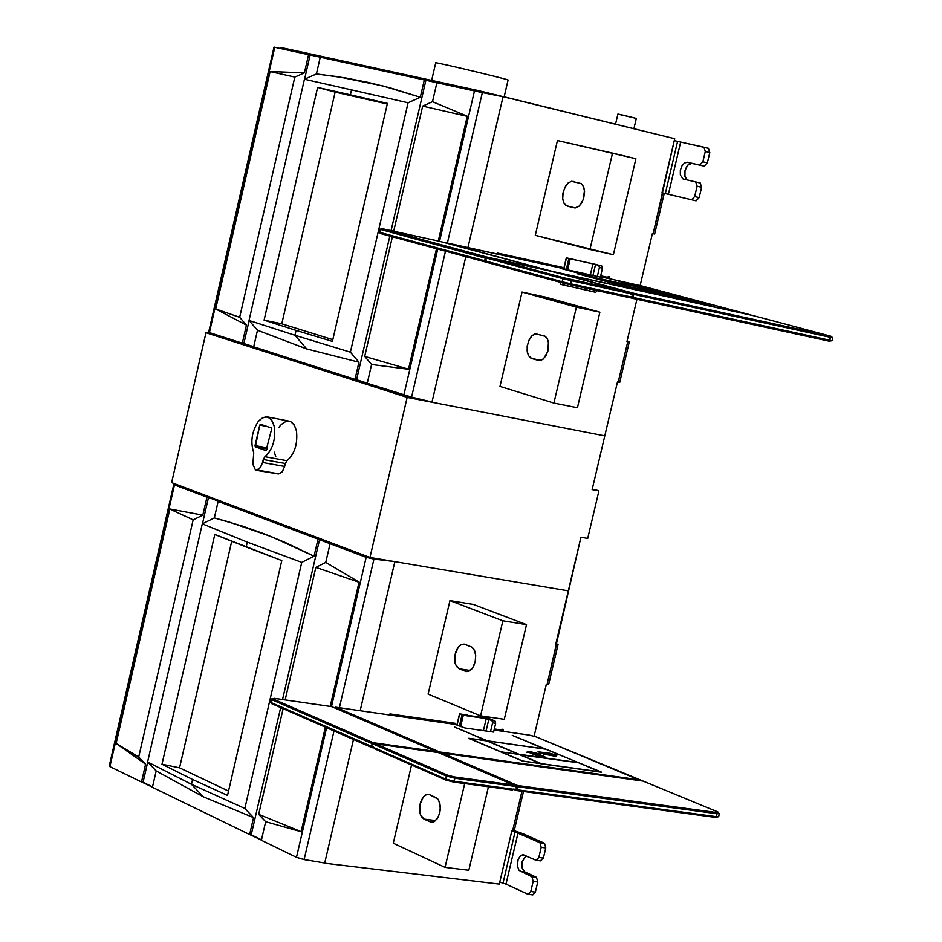 <?xml version="1.0" encoding="UTF-8"?>
<svg xmlns="http://www.w3.org/2000/svg" width="942" height="942" viewBox="0 0 942 942"><rect width="100%" height="100%" fill="white"/><g stroke="black" fill="none" stroke-linecap="round" stroke-linejoin="round"><path stroke-width="1.41" d="M508.068 80.046L508.079 79.976C505.277 78.563 432.095 61.206 435.71 62.867L431.648 80.4M540.873 360.421L531.712 358.549L539.46 360.656L543.534 358.82L547.855 351.366L548.444 342.052L547.267 338.614L545.406 336.412L535.515 333.739L532.218 335.493L528.78 340.521L527.143 346.75L527.308 352.214L528.474 355.64L531.005 358.266L540.873 360.421M577.434 407.745L599.877 312.179L576.398 307.151L553.908 403.082L577.434 407.745L553.908 403.082L499.99 386.42L553.908 403.082L576.398 307.151L522.033 292.055L499.99 386.42L522.033 292.055L576.398 307.151L599.877 312.179L545.324 297.071L522.033 292.055L545.324 297.071L599.877 312.179L577.434 407.745M531.712 358.549L528.474 355.64L527.12 350.883L527.332 345.42L529.451 339.144L531.688 336.011L535.138 333.821L544.712 335.988L547.267 338.614L548.644 343.383L548.432 348.881L546.289 355.193L543.193 359.114L540.578 360.503L531.712 358.549M574.961 207.946L567.367 206.192L574.914 207.946L579.142 206.11L583.263 199.633L584.476 190.355L583.569 186.681L581.19 183.572L571.453 181.311L568.026 183.078L565 187.081L562.904 193.334L562.692 198.774L563.587 202.448L565.942 205.544L574.961 207.946M613.372 254.717L635.909 158.739L612.524 153.099L589.928 249.465L613.372 254.717L535.292 235.312L589.928 249.465L612.524 153.099L557.428 140.535L535.292 235.312L557.428 140.535L635.909 158.739L613.372 254.717M567.367 206.192L564.081 203.448L562.692 198.774L563.163 192.05L565.718 185.833L568.144 182.972L571.617 181.288L581.19 183.572L583.569 186.681L584.57 191.721L583.675 198.397L581.426 203.378L578.989 206.239L575.491 207.911L567.367 206.192M435.722 820.612L423.947 819.093L431.542 822.295L434.427 821.577L438.313 817.02L440.279 810.144L439.867 803.22L437.9 799.075L429.658 794.718L426.208 794.707L422.711 797.733L420.356 802.796L419.496 809.272L420.403 814.594L423.947 819.093L435.722 820.612M468.822 870.267L488.427 786.77L468.822 870.267L445.048 867.382L468.822 870.267M464.7 783.567L445.048 867.382L393.273 843.231L445.048 867.382L464.7 783.567M411.548 764.998L393.273 843.231L411.548 764.998M423.947 819.093L421.38 816.679L420.026 813.37L419.814 805.151L423.276 796.991L425.713 794.942L428.951 794.471L436.582 797.874L438.489 799.899L440.326 805.928L439.832 812.769L437.335 818.704L433.296 822.083L430.894 822.178L423.947 819.093M470.188 670.468L459.119 668.785L466.537 671.599L469.505 670.916L471.73 669.032L474.109 665.134L475.451 660.507L475.675 654.961L474.827 651.087L471.871 647.119L464.853 644.293L461.615 644.328L457.942 647.437L455.457 652.712L454.597 659.212L455.516 664.463L459.119 668.785L470.188 670.468M504.276 719.311L526.507 624.617L502.863 620.79L480.573 715.849L504.276 719.311L480.573 715.849L428.104 694.136L480.573 715.849L502.863 620.79L449.946 600.607L428.104 694.136L449.946 600.607L502.863 620.79L526.507 624.617L473.402 604.446L449.946 600.607L473.402 604.446L526.507 624.617L504.276 719.311M459.119 668.785L456.517 666.489L455.139 663.262L454.904 655.09L458.401 646.836L460.862 644.693L464.135 644.081L471.871 647.119L473.814 649.062L475.675 654.961L475.192 661.79L472.672 667.807L468.598 671.34L466.16 671.54L459.119 668.785M592.247 489.11L598.912 490.888L587.714 538.435L580.931 537.234L547.055 684.528L546.289 684.41L534.114 736.161L546.289 684.41L548.633 684.528L547.055 684.528L556.475 644.493L558.017 644.575L555.721 644.363L580.931 537.234L587.714 538.435L598.912 490.888L592.247 489.11M592.129 489.628L598.912 490.888L592.129 489.628L617.457 382.016L592.129 489.628M621.732 115.054C616.433 113.711 616.963 113.758 623.321 115.195L636.321 118.409L617.905 114.053L615.526 124.179M654.666 234.028L653.147 233.698L662.685 193.134L661.943 192.957L664.192 193.487L661.943 192.957L674.707 138.721L503.075 96.555L482.351 92.575L503.028 96.743L467.938 247.569L503.028 96.743L500.343 96.166L503.075 96.555L483.776 92.822L500.39 95.966L483.976 91.951L483.776 92.822L483.976 91.951L476.169 90.114L475.922 91.186L483.776 92.822L475.922 91.186L476.169 90.114L281.175 47.571L280.94 48.572L475.922 91.186L280.94 48.572L281.175 47.571L476.169 90.114L674.707 138.721L653.147 233.698L652.394 233.534L640.148 285.567L652.394 233.534L654.655 234.028L664.204 193.487M429.434 401.433L431.954 402.234L465.819 256.671L431.989 402.046L411.572 397.135L429.434 401.433M412.985 397.477L412.82 398.136L429.128 401.363L412.82 398.136L412.985 397.477M405.248 395.463L405.06 396.241L412.82 398.136L405.06 396.241L405.248 395.463L405.06 396.241L215.212 335.234L405.06 396.241L215.212 335.234L215.377 334.528L215.212 335.234L214.47 334.893L215.212 335.234L215.377 334.528M691.546 199.763L668.384 194.276L680.666 142.065L703.933 147.199L705.299 151.45L703.933 147.199L708.443 148.306L709.797 152.557L707.36 162.884L704.227 166.133L691.44 163.284L689.061 164.014L686.753 166.416L684.987 170.632L684.657 174.894L685.482 177.967L687.554 180.04L684.94 176.543L684.987 170.632L687.813 165.062L691.958 163.355L687.472 162.271L704.227 166.133L699.729 165.038L702.862 161.788L699.729 165.038L704.263 166.133L707.36 162.884L702.862 161.788L705.299 151.45L709.797 152.557L705.299 151.45L702.862 161.788L707.36 162.884L709.797 152.557L708.443 148.306L680.666 142.065L668.384 194.276L696.103 200.834L699.164 197.608L701.602 187.281L700.247 183.019L695.749 181.936L700.247 183.019L701.602 187.281L697.104 186.21L701.602 187.281L699.164 197.608L694.666 196.537L699.164 197.608L696.056 200.823L691.593 199.775L694.666 196.537L691.593 199.775M687.472 162.271L684.516 162.954L681.773 166.145L680.324 170.42L680.336 175L682.997 178.945L695.749 181.936L697.104 186.21L694.666 196.537L697.104 186.21L695.749 181.936L682.997 178.945L680.336 175L680.324 170.42L681.796 166.122L684.563 162.919L687.472 162.271M545.771 847.93L541.203 847.353L538.812 857.479L543.393 858.044L545.771 847.93L544.523 843.302L539.954 842.725L518.029 832.963L505.984 884.126L527.814 894.229L530.782 891.521L535.362 892.074L537.752 881.959L536.504 877.32L524.482 871.786L522.198 868.124L522.198 861.671L525.942 855.748L522.198 861.671L521.821 864.379L522.469 868.96L524.965 872.045L520.384 871.491L524.965 872.045L536.504 877.32L531.924 876.767L536.504 877.32L537.752 881.959L533.172 881.406L537.752 881.959L535.362 892.074L530.782 891.521L528.274 894.358L505.984 884.126L499.766 882.101L505.984 884.126L518.029 832.963L515.05 831.951L503.016 883.101L515.05 831.951L539.954 842.725L541.203 847.353L539.954 842.725L544.523 843.302L545.771 847.93L543.393 858.044L538.812 857.479L536.269 860.329L522.822 854.735L520.325 855.948L518.053 859.669L517.311 865.733L519.007 870.396L531.924 876.767L533.172 881.406L530.782 891.521L533.172 881.406L531.924 876.767L519.007 870.396L517.311 865.733L518.135 859.434L520.384 855.901L523.246 854.735L535.833 860.211L538.812 857.479L541.203 847.353L545.771 847.93M540.414 860.776L543.393 858.044L540.755 860.882M532.76 894.888L535.362 892.074L532.76 894.888M522.586 833.54L544.523 843.302L516.628 831.539L522.586 833.54M514.214 830.762L516.628 831.539L514.214 830.762M255.247 469.563L252.88 464.347L253.739 452.725C250.242 442.022 251.761 431.589 258.296 421.404L262.983 417.483L267.716 416.988L271.802 420.167L274.44 426.985C275.688 439.973 272.509 449.887 264.914 456.705L286.992 460.709L264.914 456.705L263.265 459.519L285.344 463.511L286.992 460.709L285.344 463.511L263.265 459.519L262.582 462.487L284.661 466.467L285.344 463.511L284.661 466.467L262.582 462.487L260.216 467.785L256.813 469.928L278.879 473.873L255.741 470.235L278.502 473.944L255.741 470.235L255.247 469.563L255.741 470.235L257.755 469.752L260.675 467.161L264.914 456.705C272.509 449.887 275.688 439.973 274.44 426.985C271.143 415.94 265.762 414.091 258.296 421.404C251.761 431.589 250.242 442.022 253.739 452.725L252.88 464.347L255.247 469.563M278.797 427.644L280.316 425.513C287.793 418.224 293.186 420.085 296.506 431.083L294.387 425.125L290.525 421.404L266.927 416.823M266.044 450.641L255.353 446.849L259.768 425.113L260.557 424.253L271.272 427.962L271.579 429.211L266.044 450.641L271.579 429.211L271.272 427.962L260.498 424.241L259.768 425.113L266.845 426.432L259.768 425.113L255.046 445.601L267.293 447.839L255.046 445.601L255.353 446.849L266.044 450.641M267.033 448.981L255.353 446.849L267.033 448.981M171.632 482.622L205.98 332.738L214.576 334.445L205.98 332.738L407.156 397.418L431.954 402.234L407.156 397.418L205.98 332.738L171.632 482.622L369.97 557.452L407.156 397.418L369.97 557.452L171.632 482.622L369.97 557.452L568.309 590.846M555.898 643.598L557.393 644.163L555.898 643.598M619.754 382.393L617.457 382.016L619.742 382.393L629.244 342.04M628.549 341.793L627.713 341.769L618.199 382.169L627.713 341.769L628.549 341.793L627.019 341.357L628.549 341.793M626.96 341.616L627.713 341.769L626.96 341.616L636.922 299.285L626.96 341.616M665.311 193.557L661.979 192.769L668.384 194.276L665.311 193.557L677.592 141.371L665.311 193.557M680.666 142.065L677.592 141.371L680.666 142.065M674.26 140.594L677.592 141.371L674.26 140.594M280.433 47.418L281.175 47.571L280.386 47.418L280.163 48.407M409.181 369.37L364.707 356.417L371.607 364.483L409.181 369.37L437.159 248.9L409.181 369.37L371.607 364.483L367.25 383.288L411.572 397.135L445.495 251.161L411.572 397.135L403.847 395.039L437.747 249.065L403.847 395.039L367.25 383.288L371.607 364.483L364.707 356.417L409.181 369.37M438.948 241.176L467.903 116.502L467.232 116.349L438.277 241.034L467.232 116.349L422.664 106.105L393.697 231.214L422.664 106.105L467.903 116.502L432.496 101.677L422.664 106.105L432.496 101.677L467.903 116.502L438.948 241.176M436.487 248.723L408.51 369.17L436.487 248.723M392.402 236.76L364.707 356.417L392.402 236.76M482.351 92.575L447.391 243.036L482.351 92.575L474.474 90.938L439.549 241.317L474.474 90.938L436.888 82.719L432.496 101.677L436.888 82.719L438.489 83.049L425.89 80.294L391.083 230.637L425.89 80.294L320.256 57.227L316.418 73.959L345.926 78.009L368.169 82.401L390.494 87.971L420.297 97.261L424.3 79.976L420.297 97.261L383.053 85.981L338.531 76.808L316.418 73.959L304.443 79.246L249.029 320.48L257.496 330.23L306.692 348.94L358.961 362.199L350.377 352.167L294.952 335.281L306.692 348.94L294.952 335.281L249.029 320.48L294.952 335.281L296.082 330.383L332.42 341.404L387.421 103.373L317.619 87.418L264.09 320.162L281.788 323.812L335.14 92.081L317.619 87.418L387.268 104.009L335.14 92.081L281.788 323.812L332.832 339.662L281.788 323.812L264.09 320.162L296.082 330.383L264.09 320.162L317.619 87.418L350.377 94.812L351.507 89.879L304.443 79.246L351.507 89.879L350.377 94.812L387.421 103.373L332.42 341.404L296.082 330.383L294.952 335.281L350.377 352.167L408.074 102.772L351.507 89.879L408.074 102.772L420.297 97.261L408.074 102.772L350.377 352.167L358.961 362.199L354.993 379.355L367.286 383.17L356.571 379.732L389.835 236.065L356.571 379.732L354.993 379.355L358.961 362.199L306.692 348.94L257.496 330.23L253.681 346.821L354.993 379.355L253.681 346.821L257.496 330.23L249.029 320.48L304.443 79.246L316.418 73.959L320.256 57.227L482.351 92.575M274.146 47.135L321.823 57.544L310.142 54.989L304.584 79.187L310.142 54.989L308.576 54.683L304.407 72.875L269.789 71.521L215.388 308.846L246.451 325.12L239.657 317.324L294.811 77.091L270.118 71.592L215.706 308.952L239.657 317.324L215.388 308.846L269.789 71.521L294.811 77.091L304.407 72.875L294.811 77.091L239.657 317.324L246.451 325.12L242.306 343.171L253.716 346.703L243.86 343.547L249.124 320.598L243.86 343.547L242.306 343.171L246.451 325.12L215.388 308.846L269.789 71.521L304.407 72.875L308.576 54.683L274.781 47.288L209.395 332.608L242.306 343.171L209.395 332.608L274.781 47.288M275.782 456.717L274.31 452.148M296.506 431.083C297.778 444.047 294.599 453.914 286.992 460.709M284.661 466.467L282.294 471.754L278.879 473.873M367.804 556.628L180.581 486.284L370.218 557.841L383.1 559.654L370.218 557.841L180.64 486.013M305.549 859.787L298.261 858.044L305.526 859.881M141.924 782.072L152.451 787.182M250.054 834.636L261.417 840.146M393.862 561.467L373.95 559.089L339.403 707.725L373.95 559.089L366.155 557.334L331.49 706.594L366.155 557.334L330.089 543.711L325.755 562.409L315.853 567.378L285.167 699.906L315.853 567.378L359.032 582.238L330.206 706.406L359.032 582.238L315.853 567.378L325.755 562.409L359.691 582.462L325.755 562.409L330.089 543.711L331.702 543.911L319.621 539.354L282.541 699.529L319.621 539.354L218.144 501.427L214.34 517.935L242.695 526.201L264.054 533.784L285.473 542.58L314.063 556.216L318.007 539.142L314.063 556.216L271.19 536.587L228.494 521.809L214.34 517.935L202.306 523.846L147.6 761.972L156.184 770.921L203.378 796.838L253.539 817.632L244.838 808.46L191.473 784.321L203.378 796.838L191.473 784.321L147.6 761.972L191.473 784.321L192.592 779.481L227.528 795.437L281.799 560.561L214.811 534.467L161.977 764.209L179.557 767.836L231.708 541.309L179.557 767.836L228.541 791.092L179.557 767.836L161.977 764.209L192.592 779.481L161.977 764.209L214.811 534.467L246.168 546.996L247.287 542.133L202.306 523.846L247.287 542.133L246.168 546.996L281.799 560.561L227.528 795.437L192.592 779.481L191.473 784.321L244.838 808.46L301.758 562.374L247.287 542.133L301.758 562.374L314.063 556.216L301.758 562.374L244.838 808.46L253.539 817.632L249.63 834.565L261.487 839.817L251.22 834.824L280.669 707.595L251.22 834.824L249.63 834.565L253.539 817.632L203.378 796.838L156.184 770.921L152.416 787.312L249.63 834.565L152.416 787.312L156.184 770.921L147.6 761.972L202.306 523.846L214.34 517.935L218.144 501.427L366.155 557.334L393.862 561.467M301.758 831.916L258.673 814.347L265.679 821.718L301.758 831.916L326.014 727.483L301.758 831.916L265.679 821.718L261.381 840.276L296.483 857.338L304.125 859.551L324.731 863.025L353.474 739.529L324.731 863.025L304.125 859.551L333.998 730.992L304.125 859.551L296.483 857.338L326.58 727.73L296.483 857.338L261.381 840.276L265.679 821.718L258.673 814.347L301.758 831.916M330.889 706.5L359.691 582.462L330.889 706.5M325.367 727.2L301.11 831.668L325.367 727.2M283.142 708.678L258.673 814.347L283.142 708.678M360.174 710.727L394.816 561.832L360.174 710.727M173.929 484.4L176.849 484.588L174.47 484.93L219.721 501.639L208.512 497.4L202.448 523.776L208.512 497.4L206.934 497.188L202.801 515.156L169.525 508.927L115.819 743.25L145.598 764.186L138.709 757.027L193.157 519.854L169.831 509.08L116.113 743.45L138.709 757.027L115.819 743.25L169.525 508.927L193.157 519.854L202.801 515.156L193.157 519.854L138.709 757.027L145.598 764.186L141.5 782.001L152.522 786.864L143.066 782.26L147.706 762.078L143.066 782.26L141.5 782.001L145.598 764.186L115.819 743.25L169.525 508.927L202.801 515.156L206.934 497.188L174.47 484.93L109.908 766.635L141.5 782.001L109.908 766.635L174.47 484.93M109.908 766.635L109.955 765.928M324.072 862.919L324.684 863.213L324.072 862.919M499.307 884.102L324.684 863.213L499.307 884.102L511.812 830.95L515.05 831.951L511.8 830.974L499.307 884.102M513.531 830.514L511.812 830.95L514.167 830.962M521.927 791.292L512.566 831.056L521.927 791.292M501.886 729.214L503.358 729.426M609.627 276.889L608.179 276.571M453.349 782.025L446.096 780.153L453.455 782.048L454.15 781.259L445.66 779.081L446.096 780.153L445.66 779.081L374.127 747.724L374.563 748.784L374.127 747.724L445.66 779.081L446.378 776.043L374.292 744.521L375.893 743.886L438.313 752.576L513.614 785.004L438.313 752.576L375.893 743.886L447.462 775.148L454.527 776.962L513.437 784.957L454.527 776.962L454.856 778.222L513.767 786.205L513.614 785.004L438.313 752.576M332.02 706.771L435.899 751.516L331.867 706.677L274.522 698.387L272.909 698.893L373.209 742.708L435.593 751.41L331.702 706.63L274.522 698.387L272.909 698.893L373.209 742.708L373.515 743.933L374.963 744.133L373.373 744.545M435.593 751.41L373.209 742.708L372.137 743.579L271.861 699.729L272.909 698.893L271.861 699.729L372.137 743.579L373.209 742.708L373.515 743.933L372.137 743.579L373.385 744.486M375.575 743.909L374.822 744.757L446.378 776.043L445.66 779.081L454.15 781.259L453.455 782.048L446.096 780.153L374.563 748.784L373.974 747.654M514.038 786.075L517.7 787.771L516.357 787.159L517.605 785.522L716.674 812.557L717.639 811.874L643.209 781.118L442.422 753.153L517.605 785.522L442.422 753.153L643.033 781.095M514.026 785.334L516.534 786.417L514.026 785.334M516.357 787.159L517.7 787.771L517.935 786.77L516.393 787.029M374.669 744.639L375.893 743.886L447.462 775.148L454.527 776.962L454.856 778.222L514.603 786.323L517.7 787.771L517.605 785.522L516.534 786.417L517.935 786.77L717.027 813.77L716.674 812.557L517.605 785.522L517.935 786.77L717.027 813.77L715.602 817.432L516.616 790.562M716.485 816.714L715.52 817.397M718.664 816.573L716.332 816.679L718.664 816.573M719.358 813.676L717.027 813.77L719.358 813.676M717.945 812.004L716.674 812.557L717.027 813.77L715.626 817.432L516.428 790.526M643.492 781.236L717.792 811.922L719.335 813.758L718.652 816.667L715.626 817.432M442.269 753.117L643.115 781.095L717.792 811.922M437.865 752.505L436.452 751.893L437.865 752.505M549.316 754.271L544.311 753.223L550.399 754.577L548.291 753.706L550.399 754.577L547.043 754.083C543.463 752.988 544.217 753.058 549.316 754.271M539.224 752.057L549.422 753.506L539.224 752.057L543.911 754.012L539.224 752.057M554.12 755.46L543.911 754.012L554.12 755.46M556.004 755.084L555.285 755.943L556.004 755.084L548.268 753.023L556.004 755.084M548.232 753.2L538.035 751.763L543.699 754.118L555.921 756.402L556.91 755.213L546.242 752.364L556.91 755.213L555.921 756.402L543.699 754.118L538.035 751.763L548.244 753.2M556.51 755.696L555.898 755.543L556.51 755.696M538.353 754.672L533.749 753.906L538.353 754.672M536.834 755.508L529.745 752.54L536.81 755.637L543.652 756.473L536.834 755.508M536.551 753.494L543.652 756.473L536.551 753.494M530.216 751.787L538.223 753.741L530.216 751.787L528.062 752.305L530.216 751.787M528.038 752.434L529.745 752.54L528.038 752.423M533.996 754.012L538.777 754.73L533.996 754.012M529.522 752.646L536.622 755.614L544.841 756.767L537.694 753.977L540.637 754.212L529.581 751.528L526.613 752.234L529.522 752.646L526.613 752.234L529.581 751.528L540.637 754.212L537.741 753.8L544.841 756.767L536.622 755.614L529.522 752.646M487.238 740.871L519.089 754.283L578.282 762.62L546.148 749.255L487.238 740.871L546.148 749.255L578.282 762.62L519.089 754.283L487.238 740.871M518.265 754.318L500.52 751.787L518.265 754.318M469.246 738.316L486.449 740.765L518.3 754.165L486.449 740.765L469.246 738.316L500.543 751.669L469.246 738.316M518.842 754.401L540.861 763.762L518.842 754.401L501.085 751.893L518.842 754.401M522.716 761.124L501.085 751.893L522.739 761.042L540.885 763.668L522.716 761.124M600.572 772.11L541.65 763.868L519.584 754.707L578.824 762.843L519.631 754.507L541.674 763.785L600.596 772.016L578.824 762.843L600.572 772.11M474.356 735.455L486.873 740.942L468.621 738.316L522.257 760.971L601.396 772.157L512.271 735.361L544.664 748.961L487.391 740.812L454.35 727.036L486.92 740.742L468.621 738.316L522.257 760.971L601.196 772.016L512.271 735.361L544.641 749.043L487.367 740.895L454.809 727.106L474.356 735.455M371.902 744.569L372.137 743.579L371.902 744.569L374.292 744.521L371.902 744.569M447.462 775.148L446.378 776.043L447.462 775.148M494.338 728.978L503.158 730.25L503.464 731.392L494.091 730.038L529.274 735.101M495.669 723.303L492.584 722.855L490.511 731.663L493.608 732.099L495.669 723.303L495.056 721.019L491.971 720.571L492.584 722.855L495.669 723.303L495.056 721.019L491.971 720.571L492.584 722.855L490.511 731.663L464.901 727.978L455.563 724.48L455.257 723.338L455.563 724.48L464.901 727.978L493.608 732.099L495.669 723.303M468.692 715.496L488.792 718.428L468.692 715.496M467.538 715.049L459.519 713.871L457.07 725.116L459.672 713.977L462.004 714.943L459.39 726.094L462.004 714.943L463.299 715.272L460.638 726.612L463.299 715.272L486.249 718.616L483.423 730.639L486.249 718.616L488.839 719.276L486.084 731.016L488.839 719.276L491.971 720.571L486.249 718.616L463.299 715.272L459.519 713.871L456.905 725.046M488.792 718.428L495.056 721.019L488.792 718.428M503.534 731.11L503.158 730.25L503.464 731.392L529.428 735.125L503.57 731.392M641.161 780.824L535.998 736.797L529.428 735.125L536.139 736.879M516.086 790.385L513.52 789.278L512.366 789.997L513.496 789.208M515.168 789.137L516.251 790.479L515.922 789.019L517.229 789.773L515.168 789.137M517.464 788.772L516.534 790.562L517.229 789.773L716.332 816.679L517.229 789.773L517.464 788.772L513.896 789.325L517.464 788.772M445.931 780.058L374.739 748.831M512.342 789.997L453.538 782.048M513.331 789.078L512.366 789.997L453.455 782.048M371.442 746.547L371.678 745.558L374.127 747.724L371.678 745.558L371.878 747.595L371.442 746.547L372.82 746.9L271.202 702.602L371.442 746.547M373.95 747.924L372.149 747.677L372.855 746.747L372.055 747.654M371.713 747.501L271.626 703.627L271.861 699.729L271.202 702.602L271.802 703.674M373.95 747.913L372.231 747.677M454.856 778.222L446.378 776.043L454.856 778.222L454.15 781.259L513.06 789.219L454.15 781.259L454.856 778.222M640.419 779.964L535.857 736.762L640.419 779.964L640.796 780.777L640.419 779.964L439.702 751.987L640.419 779.964M441.127 753.341L439.69 753.153L441.127 753.341M335.47 707.23L334.751 707.913L335.741 707.207L439.702 751.987L335.741 707.207L455.563 724.48L390.259 715.072L389.964 713.918L455.257 723.338M270.378 701.955L271.202 702.602L270.378 701.955L271.025 699.176M271.049 699.082L271.861 699.729L271.049 699.082L274.369 698.363M331.537 706.606L274.452 698.363M335.682 707.195L390.259 715.072L335.658 707.183L334.598 707.854M389.022 714.884L389.964 713.918L390.259 715.072M569.863 284.672L562.668 282.953L569.863 284.672M439.761 241.364L548.091 270.46L439.761 241.352L381.698 228.694L486.39 256.93L548.091 270.46L486.39 256.93L486.708 258.084L487.98 258.355L486.614 258.508L380.65 229.483L381.698 228.694L486.39 256.93L485.318 257.743L486.39 256.93L486.708 258.084L485.318 257.743L485.083 258.744L485.318 257.743L380.65 229.483L379.979 232.403L484.624 260.757L484.847 259.745L488.003 262.7L487.426 261.511L562.127 281.752L562.668 282.953L488.027 262.7M710.821 305.761L652.559 292.974L629.609 286.874L688.166 299.697L629.621 286.839L652.571 292.962L710.821 305.75L688.166 299.697L710.821 305.761M628.832 286.662L651.782 292.809L611.264 282.8L628.832 286.662M633.813 288.853L611.264 282.8L651.782 292.797L633.813 288.853M628.267 286.545L610.699 282.659L628.267 286.545M578.094 273.91L628.267 286.509L578.094 273.91M647.672 290.371L643.092 289.335L647.672 290.348M646.365 290.266L638.982 288.299L646.365 290.266M645.717 289.771L653.1 291.749L645.717 289.771M647.366 290.16L639.3 288.217L647.366 290.136M637.322 287.934L639.3 288.217L637.322 287.958M638.794 288.276L654.313 292.032L638.794 288.276M658.152 292.326L653.147 291.16L658.152 292.326M648.025 289.959L658.117 292.185L648.025 289.959M663.003 293.48L652.9 291.266L663.003 293.48M664.734 293.751L656.915 291.855L664.734 293.751M656.904 291.89L646.824 289.677L656.915 291.89M595.886 277.831L629.056 286.686L687.589 299.544L654.16 290.642L595.874 277.866L654.16 290.642L687.589 299.568L629.056 286.686L595.886 277.831M582.474 274.252L595.544 277.772L577.481 273.792L633.342 288.723L711.634 305.938L618.965 281.305L652.688 290.301L596.027 277.843L561.656 268.682L595.556 277.737L577.752 273.875L633.342 288.723L711.398 305.867L618.965 281.305L652.676 290.324L596.015 277.855L561.656 268.682L582.474 274.252M602.48 268.199L599.43 267.516L597.334 276.442L600.395 277.113L602.48 268.199L601.832 266.033L598.782 265.361L599.43 267.516L602.48 268.199L601.832 266.033L598.782 265.361L599.43 267.516L597.334 276.442L569.368 270.236L562.35 268.364L562.033 267.281L562.35 268.364L569.368 270.236L600.395 277.113L602.48 268.199M594.143 290.054L597.216 290.642L595.733 292.314L597.193 290.725L594.143 290.054L592.612 291.643L594.143 290.054M629.174 296.53L628.137 297.378L628.938 296.518L633.295 296.389L631.823 296.306L633.295 296.389L633.059 297.413L829.831 340.321L830.538 337.377L832.763 337.789L633.778 294.363L633.542 295.376L633.778 294.363L632.365 294.022L632.212 294.622L632.365 294.022L830.538 337.377L830.161 336.223L831.009 336.27L753.529 315.676L555.003 272.12L753.529 315.676L830.962 336.259L633.424 293.186L555.003 272.12L633.424 293.186L830.161 336.223L830.538 337.377L828.995 341.145L632.259 298.273L631.646 297.071L632.176 298.249L628.726 297.319L632.164 298.249M632.176 298.249L829.019 341.145L829.831 340.321L832.069 340.733L633.059 297.413L632.259 298.273L633.059 297.413L630.127 296.659L633.059 297.413L633.295 296.389L629.762 296.695L570.699 283.813L629.362 296.589L628.137 297.378L569.898 284.684L570.699 283.813L569.898 284.684L562.668 282.953L562.127 281.752L570.699 283.813L571.417 280.728L570.699 283.813L562.127 281.752L562.845 278.679L571.417 280.728L562.845 278.679L563.928 277.831L571.076 279.55L571.417 280.728L629.656 293.457L571.417 280.728L571.076 279.55L629.303 292.279L629.656 293.457L633.542 295.376L629.656 293.457L629.303 292.279L550.929 271.225L489.192 257.684L488.121 258.508L489.169 257.672L550.929 271.225L629.303 292.279L563.928 277.831L489.192 257.684L563.928 277.831L562.845 278.679L488.121 258.508L562.845 278.679L562.127 281.752L486.861 261.358L484.847 259.745L485.165 261.923L484.624 260.757L486.013 261.087L379.979 232.403L380.65 229.483L379.744 229.2L383.135 228.882L379.744 229.2L379.073 232.109L380.521 233.534L379.073 232.109M486.531 258.826L485.083 258.744L486.531 258.826M489.133 257.672L487.956 258.449M562.668 282.953L487.968 262.688L487.426 261.511M629.162 296.565L628.184 297.378M485.165 261.923L487.556 262.453L485.248 261.947L486.096 260.746L485.248 261.947L380.556 233.545L379.073 232.121M485.154 261.923L380.568 233.545M486.013 261.087L486.708 261.24L486.013 261.087M629.892 293.48L629.35 292.303M633.778 294.363L633.424 293.186L633.778 294.363M632.365 294.022L633.424 293.186L632.365 294.022L630.104 293.409L632.365 294.022M443.706 242.235L552.165 271.355L750.644 314.911L641.985 286.027L609.757 278.808L609.439 277.725L600.702 275.806M753.6 315.7L830.974 336.259M831.009 336.27L832.763 337.801L832.057 340.745L829.019 341.145M609.839 278.82L609.439 277.725L609.757 278.808L600.478 276.76L641.938 286.015L750.644 314.911L552.165 271.355L443.282 242.306L562.35 268.364L497.717 254.128L497.411 253.033L562.033 267.281M575.432 259.91L595.32 264.325L575.432 259.91M595.674 292.303L560.302 284.213L560.726 282.423L560.302 284.213L562.715 284.873L563.139 283.071L562.715 284.873L564.023 285.19L564.446 283.412L564.023 285.19L586.748 290.136L587.149 288.44L586.748 290.136L589.362 290.76L589.774 289.017L589.362 290.76L595.733 292.314M574.243 259.592L566.307 257.837L563.917 268.776L566.472 257.884L568.886 258.52L566.33 269.424L568.886 258.52L570.204 258.826L567.637 269.777L570.204 258.826L592.907 263.878L590.328 274.899L592.907 263.878L595.521 264.502L592.942 275.476L595.521 264.502L598.782 265.361L592.907 263.878L566.307 257.837L563.752 268.741M560.561 282.376L560.137 284.166M595.32 264.325L601.832 266.033L595.32 264.325M383.123 228.882L439.761 241.352L383.158 228.894M496.54 253.869L497.411 253.033L497.717 254.128L443.187 242.282M280.94 48.572L281.175 47.571L476.169 90.114L475.922 91.186L280.94 48.572M214.576 334.445L205.98 332.738L407.156 397.418L604.776 435.863M595.167 489.652L598.912 490.888L587.714 538.435M661.943 192.957L663.486 193.322L661.943 192.957M504.158 96.826L508.079 79.976M573.796 181.512L572.995 181.335M633.907 128.701L636.321 118.398M699.765 165.05L704.263 166.133M691.899 163.343L687.413 162.26M536.269 860.329L540.849 860.894M528.274 894.358L532.842 894.9M208.641 332.302L274.016 47.1M214.611 334.28L214.47 334.893M109.237 766.058L173.752 484.529M523.458 791.492L514.155 831.021M558.041 644.563L548.621 684.575M375.823 743.862L438.383 752.576M514.202 786.205L513.614 785.004M535.998 736.797L529.369 735.113M513.472 789.29L516.534 790.562M372.149 747.677L271.626 703.627L270.354 702.049M439.808 241.376L548.185 270.495M554.944 272.108L753.553 315.688M629.315 292.291L550.952 271.237L489.192 257.684M628.137 297.378L569.898 284.684M750.656 314.911L641.973 286.027L609.792 278.808M443.753 242.235L497.635 254.105"/></g></svg>
